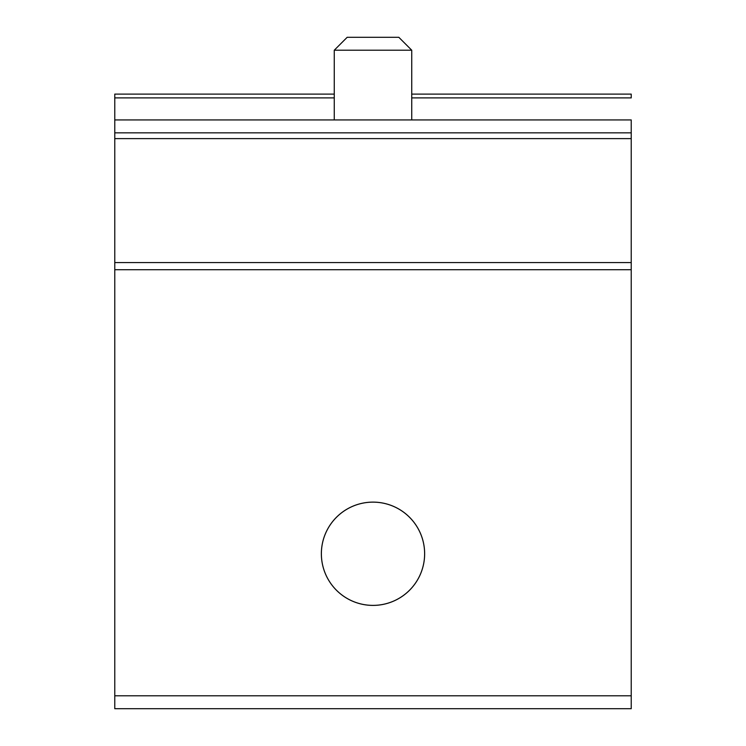 <?xml version="1.0" encoding="UTF-8"?>
<svg xmlns="http://www.w3.org/2000/svg" width="746" height="746" viewBox="0 0 746 746"><rect width="100%" height="100%" fill="white"/><g stroke="black" fill="none" stroke-linecap="round" stroke-linejoin="round"><path stroke-width="1.12" d="M373 605.407A51.642 51.642 0 0 0 424.642 553.765A51.642 51.642 0 0 0 373 502.114A51.642 51.642 0 0 1 424.642 553.765A51.642 51.642 0 0 1 373 605.407A51.642 51.642 0 0 1 321.358 553.765A51.642 51.642 0 0 1 373 502.114A51.642 51.642 0 0 0 321.358 553.765A51.642 51.642 0 0 0 373 605.407L373 605.379A51.623 51.623 0 0 1 321.377 553.765A51.623 51.623 0 0 1 373 502.142L373 502.142A51.623 51.623 0 0 0 321.377 553.765A51.623 51.623 0 0 0 373 605.379A51.623 51.623 0 0 0 424.623 553.765A51.623 51.623 0 0 0 373 502.142A51.623 51.623 0 0 1 424.623 553.765A51.623 51.623 0 0 1 373 605.379L373 605.407M631.228 708.7L114.772 708.7L631.228 708.7L631.228 695.785L114.772 695.785L114.772 708.7L114.772 269.707L114.772 695.785L631.228 695.785L631.228 708.7M631.228 269.707L631.228 695.785L631.228 262.573L631.228 269.707L114.772 269.707L114.772 94.108L334.264 94.108L114.772 94.108L114.772 97.894L334.264 97.894L114.772 97.894L114.772 119.938L631.228 119.938L631.228 262.573L631.228 138.616L114.772 138.616L114.772 262.573L631.228 262.573L114.772 262.573L114.772 269.707L631.228 269.707M631.228 94.108L631.228 97.894L631.228 94.108L411.736 94.108M411.736 97.894L631.228 97.894L411.736 97.894M334.264 119.938L334.264 50.215L334.264 119.938L114.772 119.938L631.228 119.938L411.736 119.938L411.736 50.215L411.736 119.938M114.772 132.844L631.228 132.844L631.228 119.938L114.772 119.938L114.772 132.844L631.228 132.844L631.228 138.616L114.772 138.616M347.179 37.3L398.821 37.3L411.736 50.215L334.264 50.215L347.179 37.3L334.264 50.215L411.736 50.215L398.821 37.3L347.179 37.3M334.264 94.108L114.772 94.108M631.228 119.938L114.772 119.938"/></g></svg>
